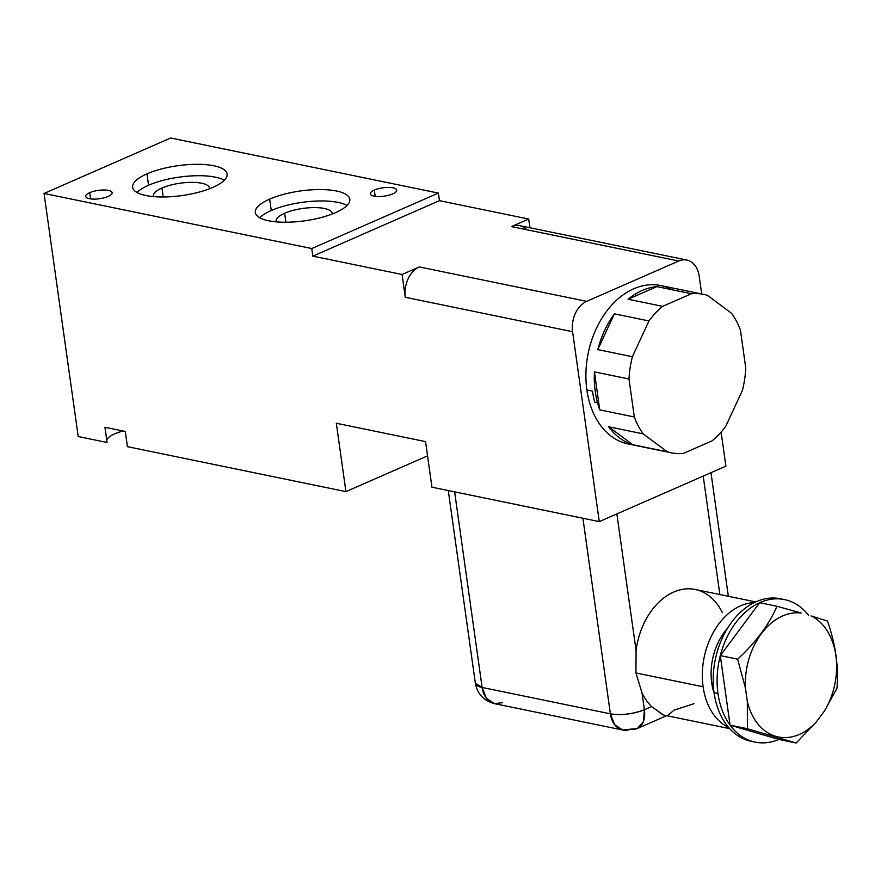 <?xml version="1.0" encoding="UTF-8"?>
<svg xmlns="http://www.w3.org/2000/svg" width="881" height="881" viewBox="0 0 881 881"><rect width="100%" height="100%" fill="white"/><g stroke="black" fill="none" stroke-linecap="round" stroke-linejoin="round"><path stroke-width="1.32" d="M671.091 452.779A80.854 57.408 101.6 0 0 683.326 453.44L712.101 440.841A80.854 57.408 101.6 0 0 725.801 426.228L742.386 390.47A80.854 57.408 101.6 0 0 745.778 368.192L740.458 330.21A80.854 57.408 101.6 0 0 731.56 313.306L707.432 295.344A80.854 57.408 101.6 0 0 691.453 293.725L662.666 306.335A80.854 57.408 101.6 0 0 648.956 320.948L632.382 356.717A80.854 57.408 101.6 0 0 628.99 379.006L634.32 416.977A80.854 57.408 101.6 0 0 643.229 433.881L608.65 426.767A80.854 57.408 101.6 0 0 632.767 444.707L667.346 451.821A80.854 57.408 101.6 0 0 671.091 452.779L628.142 443.947A80.854 57.408 -78.4 0 1 586.878 389.953L592.461 391.109A80.854 57.408 101.6 0 0 594.708 402.188L597.494 402.76L594.708 402.188A80.854 57.408 -78.4 0 1 592.461 391.109L586.878 389.953A80.854 57.408 -78.4 0 1 660.728 285.554L703.677 294.386A80.854 57.408 101.6 0 0 691.453 293.725L656.874 286.611A80.854 57.408 101.6 0 0 628.087 299.221L662.666 306.335A80.854 57.408 101.6 0 0 648.956 320.948L614.376 313.834A80.854 57.408 101.6 0 0 597.803 349.603L632.382 356.717A80.854 57.408 101.6 0 0 628.99 379.006L594.411 371.892A80.854 57.408 101.6 0 0 597.494 402.76A80.854 57.408 101.6 0 0 599.741 409.863L594.411 371.892L628.99 379.006L634.32 416.977L599.741 409.863L634.32 416.977A80.854 57.408 101.6 0 0 643.229 433.881L667.346 451.821A80.854 57.408 101.6 0 0 683.326 453.44L712.101 440.841A80.854 57.408 101.6 0 0 725.801 426.228L742.386 390.47A80.854 57.408 101.6 0 0 745.778 368.192L740.458 330.21A80.854 57.408 101.6 0 0 731.56 313.306L707.432 295.344A80.854 57.408 101.6 0 0 703.677 294.386M632.382 356.717L597.803 349.603L614.376 313.834L648.956 320.948L632.382 356.717M597.803 349.603L614.376 313.834A80.854 57.408 101.6 0 0 597.803 349.603M662.666 306.335L628.087 299.221L656.874 286.611L691.453 293.725L662.666 306.335M628.087 299.221L656.874 286.611A80.854 57.408 101.6 0 0 628.087 299.221M608.65 426.767L643.229 433.881L667.346 451.821L632.767 444.707L608.65 426.767A80.854 57.408 101.6 0 0 632.767 444.707L608.65 426.767M586.647 301.357A24.261 17.224 101.6 0 0 572.584 331.708L599.278 521.618L725.9 466.159L721.11 432.086L725.9 466.159L599.278 521.618L431.954 487.193L425.556 441.612L336.311 423.254L345.925 491.62L127.426 446.667L125.289 431.47L104.949 427.285L107.075 442.471L78.211 436.536L44.05 193.457L311.764 248.541L312.832 256.14L402.066 274.498L405.271 297.282A24.261 17.224 -78.4 0 1 419.334 266.932L586.647 301.357A24.261 17.224 101.6 0 0 572.584 331.708L405.271 297.282A24.261 17.224 -78.4 0 1 419.224 266.976L402.066 274.498L405.271 297.282L572.584 331.708L599.278 521.618L431.954 487.193L425.556 441.612L336.311 423.254L345.925 491.62L127.426 446.667L125.289 431.47L104.949 427.285L107.075 442.471L78.211 436.536L44.05 193.457L170.672 137.998L438.386 193.082L170.672 137.998L44.05 193.457L311.764 248.541L312.832 256.14L439.454 200.67L438.386 193.082L311.764 248.541L438.386 193.082L439.454 200.67L528.688 219.039L439.454 200.67L312.832 256.14L402.066 274.498L419.334 266.932L586.647 301.357L678.744 261.018L586.647 301.357M701.705 293.979L699.206 276.249A24.261 17.224 101.6 0 0 678.744 261.018L511.421 226.593L678.744 261.018A24.261 17.224 101.6 0 1 686.828 260.049A24.261 17.224 101.6 0 1 699.206 276.249L701.705 293.979M632.371 444.586A80.854 57.408 -78.4 0 1 586.878 389.953A80.854 57.408 -78.4 0 1 609.96 307.117A80.854 57.408 -78.4 0 1 672.225 289.772M686.828 260.049L519.515 225.624A24.261 17.224 -78.4 0 0 511.421 226.593L528.688 219.039L529.922 227.772L528.688 219.039L511.421 226.593A24.261 17.224 -78.4 0 1 526.563 229.71M392.717 193.875A13.336 4.218 -8 0 0 393.014 187.818A13.336 4.218 -8 0 0 374.315 190.087A13.336 4.218 -8 0 0 374.018 196.144A13.336 4.218 -8 0 0 392.717 193.875A13.336 4.218 -8 0 0 396.725 190.12A13.336 4.218 -8 0 0 388.4 187.411A13.336 4.218 -8 0 0 374.315 190.087L375.196 196.331L374.315 190.087A13.336 4.218 -8 0 0 370.306 193.831A13.336 4.218 -8 0 0 378.632 196.551A13.336 4.218 -8 0 0 392.717 193.875M108.121 196.452A13.336 4.218 -8 0 0 108.418 190.395A13.336 4.218 -8 0 0 89.719 192.664A13.336 4.218 -8 0 0 89.422 198.721A13.336 4.218 -8 0 0 108.121 196.452A13.336 4.218 -8 0 0 112.129 192.697A13.336 4.218 -8 0 0 103.804 189.988A13.336 4.218 -8 0 0 89.719 192.664L90.6 198.919L89.719 192.664A13.336 4.218 -8 0 0 85.71 196.419A13.336 4.218 -8 0 0 94.036 199.128A13.336 4.218 -8 0 0 108.121 196.452M335.474 212.662A47.706 15.076 -8 0 0 336.531 191.023A47.706 15.076 -8 0 0 269.663 199.117A47.706 15.076 -8 0 0 268.606 220.768A47.706 15.076 -8 0 0 335.474 212.662A47.706 15.076 -8 0 0 349.812 199.249A47.706 15.076 -8 0 0 320.034 189.547A47.706 15.076 -8 0 0 269.663 199.117L271.26 210.515A47.706 15.076 172 0 1 347.037 205.449A47.706 15.076 172 0 0 271.26 210.515L269.663 199.117A47.706 15.076 -8 0 0 255.325 212.53A47.706 15.076 -8 0 0 285.103 222.232A47.706 15.076 -8 0 0 335.474 212.662M212.773 187.422A47.706 15.076 -8 0 0 213.83 165.771A47.706 15.076 -8 0 0 146.962 173.876A47.706 15.076 -8 0 0 145.905 195.516A47.706 15.076 -8 0 0 212.773 187.422A47.706 15.076 -8 0 0 227.111 174.009A47.706 15.076 -8 0 0 197.333 164.306A47.706 15.076 -8 0 0 146.962 173.876L148.559 185.274A47.706 15.076 172 0 1 224.336 180.209A47.706 15.076 172 0 0 148.559 185.274L146.962 173.876A47.706 15.076 -8 0 0 132.624 187.29A47.706 15.076 -8 0 0 162.401 196.992A47.706 15.076 -8 0 0 212.773 187.422M123.098 431.018A26.683 8.436 -8 0 0 114.673 433.848A26.683 8.436 -8 0 0 106.755 440.148A26.683 8.436 172 0 1 114.673 433.848A26.683 8.436 172 0 1 123.098 431.018M427.549 455.862L345.925 491.62L427.549 455.862M259.708 217.728A47.706 15.076 172 0 1 271.26 210.515A47.706 15.076 172 0 0 259.708 217.728M332.214 214.006A28.302 8.942 -8 0 0 315.475 207.597A28.302 8.942 -8 0 0 284.651 213.268A28.302 8.942 -8 0 0 276.315 221.858A28.302 8.942 -8 0 1 276.149 221.219A28.302 8.942 -8 0 1 284.651 213.268L285.907 222.232L284.651 213.268A28.302 8.942 -8 0 1 314.528 207.597A28.302 8.942 -8 0 1 332.192 213.345A28.302 8.942 -8 0 1 332.214 214.006M137.007 192.476A47.706 15.076 172 0 1 148.559 185.274A47.706 15.076 172 0 0 137.007 192.476M209.513 188.754A28.302 8.942 -8 0 0 192.774 182.356A28.302 8.942 -8 0 0 161.95 188.027A28.302 8.942 -8 0 0 153.613 196.617A28.302 8.942 -8 0 1 153.448 195.978A28.302 8.942 -8 0 1 161.95 188.027L163.205 196.992L161.95 188.027A28.302 8.942 -8 0 1 191.827 182.345A28.302 8.942 -8 0 1 209.491 188.105A28.302 8.942 -8 0 1 209.513 188.754M622.768 730.03A24.261 17.224 101.6 0 0 630.862 729.061A24.261 15.263 -113.7 0 0 637.392 728.499A24.261 15.263 -113.7 0 0 644.385 709.723A24.261 7.665 172 0 1 610.39 713.841C621.579 715.482 632.91 714.106 644.385 709.723L643.438 721.572L637.392 728.499L622.768 730.03L614.641 724.678L610.39 713.841L482.116 687.444L610.39 713.841A24.261 17.224 101.6 0 0 622.768 730.03L494.494 703.644A24.261 17.224 -78.4 0 1 482.116 687.444A24.261 7.665 172 0 1 475.355 683.26L482.116 687.444L486.367 698.281L494.494 703.644L502.577 702.675M663.327 714.943L651.61 706.551A64.687 45.922 -78.4 0 1 642.018 692.884L644.385 709.723L651.61 706.551L662.864 714.799M668.371 714.898L674.031 710.163L693.92 703.71M722.409 612.78A64.687 45.922 101.6 0 0 673.679 592.065A64.687 45.922 101.6 0 0 636.082 650.585L616.865 513.909L636.082 650.585L635.939 672.952L642.018 692.884L635.939 672.952L703.104 686.773A64.687 45.922 101.6 0 0 728.609 727.442A64.687 45.922 101.6 0 1 703.104 686.773L635.939 672.952L636.082 650.585A64.687 45.922 -78.4 0 1 695.252 589.477L755.733 601.921M754.29 602.593A64.687 45.922 101.6 0 0 703.104 686.773A64.687 45.922 101.6 0 1 754.29 602.593M711.738 682.984A52.552 37.31 -78.4 0 1 727.629 628.12A52.552 37.31 -78.4 0 0 711.738 682.984L713.258 683.304L711.738 682.984A52.552 37.31 -78.4 0 0 714.183 693.468A52.552 37.31 -78.4 0 1 711.738 682.984M755.116 742.121A72.771 51.66 101.6 0 0 778.87 739.434L796.204 743.002L816.467 721.748L824.407 711.088L816.467 721.748A63.069 44.777 101.6 0 1 747.33 701.518A63.069 44.777 101.6 0 0 816.467 721.748L796.204 743.002L747.396 728.719L747.33 701.518L745.425 687.973A63.069 44.777 101.6 0 1 801.192 613.022L776.987 606.271L801.192 613.022A63.069 44.777 101.6 0 0 745.425 687.973L737.628 659.175C755.711 642.557 768.827 624.926 776.987 606.271L759.653 602.714A72.771 51.66 101.6 0 0 720.295 655.607L759.653 602.714L720.295 655.607L737.628 659.175L720.295 655.607L730.074 725.151L720.295 655.607A72.771 51.66 101.6 0 0 717.982 693.534L714.073 692.73L717.982 693.534A72.771 51.66 101.6 0 0 730.074 725.151L747.396 728.719L747.33 701.518L745.425 687.973L737.628 659.175C755.711 642.557 768.827 624.926 776.987 606.271L759.653 602.714A72.771 51.66 101.6 0 1 808.439 615.147A72.771 51.66 101.6 0 0 784.442 599.576A72.771 51.66 101.6 0 0 759.653 602.714A72.771 51.66 101.6 0 0 720.295 655.607A72.771 51.66 101.6 0 0 717.982 693.534A72.771 51.66 101.6 0 0 730.074 725.151A72.771 51.66 101.6 0 0 755.116 742.121L751.218 741.317A72.771 51.66 -78.4 0 0 753.178 741.67A72.771 51.66 -78.4 0 1 714.073 692.73A72.771 51.66 -78.4 0 1 782.482 599.223M751.218 741.317A72.771 51.66 -78.4 0 1 714.073 692.73A72.771 51.66 -78.4 0 1 780.544 598.772L784.442 599.576M811.027 615.907L827.512 621.061C835.617 644.474 838.767 666.873 836.95 688.237L824.407 711.088A63.069 44.777 101.6 0 0 811.027 615.907L827.512 621.061C835.617 644.474 838.767 666.873 836.95 688.237L824.407 711.088A63.069 44.777 101.6 0 0 811.027 615.907M796.204 743.002L778.87 739.434L730.074 725.151L778.87 739.434A72.771 51.66 101.6 0 1 730.074 725.151L747.396 728.719L796.204 743.002M610.39 713.841L582.903 518.248L610.39 713.841M642.018 692.884A64.687 45.922 101.6 0 0 651.61 706.551L644.385 709.723L642.018 692.884M482.116 687.444L454.618 491.851L482.116 687.444M703.203 476.092L719.854 594.532L703.203 476.092M599.741 409.863L594.411 371.892A80.854 57.408 101.6 0 0 597.494 402.76A80.854 57.408 101.6 0 0 599.741 409.863M494.494 703.644C483.724 700.758 477.348 693.964 475.355 683.26L448.275 490.541M637.392 728.499L666.675 715.669M664.131 715.152L729.655 728.631M710.978 472.69L728.345 596.283"/></g></svg>
